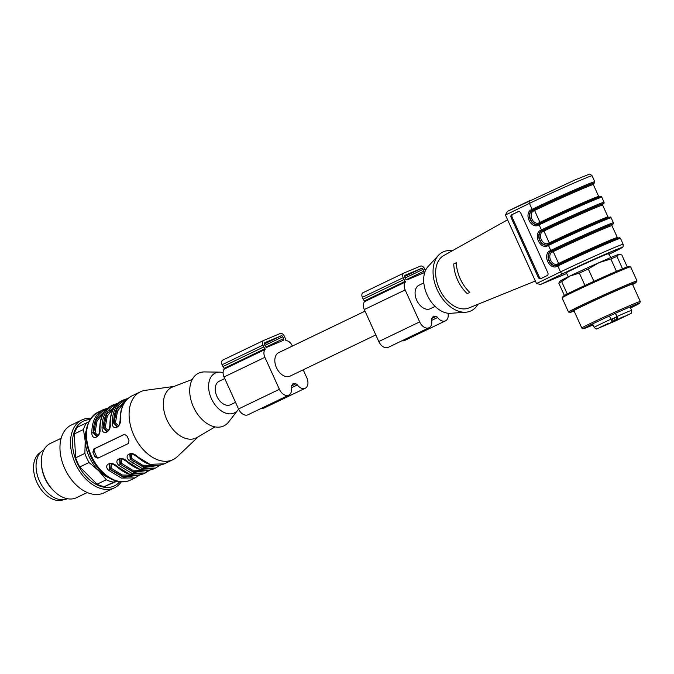 <?xml version="1.0" encoding="UTF-8"?>
<svg xmlns="http://www.w3.org/2000/svg" width="674" height="674" viewBox="0 0 674 674"><rect width="100%" height="100%" fill="white"/><g stroke="black" fill="none" stroke-linecap="round" stroke-linejoin="round"><path stroke-width="1.01" d="M365.022 311.161L278.75 352.62A13.042 8.585 64.3 0 0 276.475 367.701A13.042 8.585 64.3 0 0 290.047 376.134L375.797 334.927M423.828 282.903L419.017 285.212A13.042 8.585 64.3 0 0 416.743 300.292A13.042 8.585 64.3 0 0 430.315 308.726L435.126 306.417M423.87 271.209L423.036 269.381A1.508 0.994 64.3 0 0 421.503 268.395L405.04 275.295A1.508 0.994 64.3 0 0 405.015 275.312A1.508 0.994 64.3 0 0 404.745 277.048L405.579 278.876A1.508 0.994 64.3 0 0 407.113 279.862L423.575 272.962A1.508 0.994 64.3 0 0 423.601 272.953A1.508 0.994 64.3 0 0 423.87 271.209L406.22 279.693M448.008 313.242A9.032 5.948 -115.7 0 1 445.514 320.841A9.032 5.948 -115.7 0 1 437.594 317.513A2.511 1.651 64.3 0 0 435.901 316.485A18.569 12.216 -115.7 0 1 433.374 316.157A18.569 12.216 -115.7 0 1 431.899 318.162A2.511 1.651 64.3 0 0 431.537 320.057A9.032 5.948 -115.7 0 1 429.052 327.741A9.032 5.948 -115.7 0 1 419.658 321.902L405.15 289.93A7.524 4.954 -115.7 0 1 405.411 282.018L405.276 281.277A4.01 2.645 -115.7 0 1 404.055 279.516L403.229 277.688A4.01 2.645 -115.7 0 1 403.928 273.046A4.01 2.645 -115.7 0 1 404.004 273.012L420.466 266.112A4.01 2.645 -115.7 0 1 424.561 268.741L425.387 270.569A4.01 2.645 -115.7 0 1 425.437 270.678M445.514 320.841L404.653 340.48A9.032 5.948 -115.7 0 1 401.923 340.783M429.052 327.741L388.199 347.38A9.032 5.948 -115.7 0 1 378.796 341.541L364.297 309.56A7.524 4.954 -115.7 0 1 364.558 301.657L364.423 300.907A4.01 2.645 -115.7 0 1 363.202 299.146L362.368 297.327A4.01 2.645 -115.7 0 1 363.067 292.685A4.01 2.645 -115.7 0 1 363.151 292.642L403.844 273.088M283.594 338.618L282.768 336.789A1.508 0.994 64.3 0 0 281.235 335.804L264.772 342.704A1.508 0.994 64.3 0 0 264.739 342.721A1.508 0.994 64.3 0 0 264.478 344.456L265.312 346.284A1.508 0.994 64.3 0 0 266.845 347.27L283.307 340.37A1.508 0.994 64.3 0 0 283.333 340.362A1.508 0.994 64.3 0 0 283.594 338.618L265.952 347.102M303.19 369.824L306.813 377.811A9.032 5.948 -115.7 0 1 305.246 388.249A9.032 5.948 -115.7 0 1 297.327 384.921A2.511 1.651 64.3 0 0 295.633 383.894A18.569 12.216 -115.7 0 1 293.097 383.565A18.569 12.216 -115.7 0 1 291.631 385.57A2.511 1.651 64.3 0 0 291.261 387.466A9.032 5.948 -115.7 0 1 288.784 395.149A9.032 5.948 -115.7 0 1 279.39 389.311L264.882 357.338A7.524 4.954 -115.7 0 1 265.143 349.427L265.008 348.685A4.01 2.645 -115.7 0 1 263.787 346.925L262.953 345.096A4.01 2.645 -115.7 0 1 263.652 340.454A4.01 2.645 -115.7 0 1 263.736 340.421L280.199 333.52A4.01 2.645 -115.7 0 1 284.293 336.149L285.119 337.977A4.01 2.645 -115.7 0 1 285.624 340.041L286.105 340.64A7.524 4.954 -115.7 0 1 292.314 345.838L292.415 346.057M305.246 388.249L264.385 407.888A9.032 5.948 -115.7 0 1 261.647 408.191M288.784 395.149L247.931 414.788A9.032 5.948 -115.7 0 1 238.529 408.95L224.029 376.968A7.524 4.954 -115.7 0 1 224.29 369.066L224.156 368.316A4.01 2.645 -115.7 0 1 222.934 366.555L222.1 364.727A4.01 2.645 -115.7 0 1 222.799 360.093A4.01 2.645 -115.7 0 1 222.883 360.051L263.576 340.496M235.529 402.336L230.466 404.771A13.042 8.585 -115.7 0 1 217.079 396.725A13.042 8.585 -115.7 0 1 219.168 381.248L224.754 378.569M124.774 434.216L95.017 448.513A2.511 1.887 -112.7 0 0 94.352 451.614L96.424 456.188A2.511 1.887 -112.7 0 0 98.724 457.781M124.471 434.283L93.694 449.069L92.877 452.237L94.95 456.804L97.84 458.202L128.481 443.475L128.995 440.442L126.923 435.876L124.404 434.317M130.217 453.981L130.596 459.424L131.556 458.379L131.708 453.939M129.804 454.108L130.234 459.575L129.265 460.62L141.784 468.253L155.416 468.093L159.991 465.229M137.041 456.306L137.437 456.694C132.205 450.384 122.837 454.891 129.265 460.62M119.997 458.893L120.385 464.335L121.337 463.282L121.497 458.842M119.584 459.019L120.014 464.487L119.054 465.532L131.573 473.165L145.196 472.996L149.78 470.14M126.83 461.21L127.226 461.597C121.994 455.295 112.617 459.794 119.054 465.532M111.303 463.754L111.126 468.194L110.165 469.239L123.131 476.712L136.805 475.339M109.786 463.796L110.165 469.239L108.843 470.435L121.362 478.068L134.985 477.908L139.569 475.052M109.373 463.923L109.803 469.39L123.527 477.276L137.858 475.28M109.323 463.948C109.879 462.844 112.305 463.712 116.619 466.534C126.148 474.9 135.247 477.268 143.916 473.637L129.526 474.142L116.61 466.122M117.006 466.509C111.783 460.199 102.406 464.706 108.843 470.435M118.489 425.623L115.439 422.851L114.016 422.884L117.487 426.608M125.431 400.162C117.706 403.827 113.78 411.452 113.653 423.036L117.133 426.811M120.461 419.759L120.41 419.152C120.536 407.248 124.572 399.412 132.508 395.646M125.971 400.482L116.762 409.421L114.016 422.884L112.238 423.078C112.255 431.571 121.632 427.063 120.41 419.152M108.278 430.534L105.22 427.754L103.804 427.788L107.276 431.52M116.467 404.602L115.212 405.066C107.495 408.739 103.569 416.363 103.442 427.939L106.913 431.722M110.25 424.671L110.191 424.056C110.325 412.159 114.361 404.324 122.289 400.55M115.852 405.352L106.568 414.274L103.804 427.788L102.018 427.982C102.044 436.474 111.412 431.975 110.191 424.056M98.067 435.438L95.009 432.666L93.593 432.7L97.056 436.423M106.248 409.514L105.001 409.977C97.283 413.642 93.357 421.267 93.223 432.851L96.702 436.626M105.54 410.298L96.331 419.236L93.593 432.7L91.807 432.893C91.824 441.386 101.201 436.878 99.979 428.967L100.038 429.582M174.06 386.404L145.416 390.33A37.634 24.77 64.3 0 0 140.428 391.813A37.634 24.77 64.3 0 0 134.134 435.893A37.634 24.77 64.3 0 0 172.266 459.988A37.634 24.77 64.3 0 0 173.024 459.651A37.634 24.77 64.3 0 0 177.304 456.686L198.266 436.769M192.267 379.454L172.721 386.918A28.097 18.493 64.3 0 0 167.295 420.652A28.097 18.493 64.3 0 0 197.027 437.493L215.065 426.903M223.069 372.629A22.073 14.533 64.3 0 0 219.808 372.141L204.567 371.93A29.226 19.234 64.3 0 0 191.922 403.17A29.226 19.234 64.3 0 0 223.271 426.162A29.226 19.234 64.3 0 0 228.629 421.991L237.981 409.961A22.073 14.533 64.3 0 0 238.596 409.093M219.808 372.141A22.073 14.533 64.3 0 0 210.254 395.739A22.073 14.533 64.3 0 0 233.937 413.111A22.073 14.533 64.3 0 0 237.981 409.961M40.71 452.296A26.345 17.339 64.3 0 0 37.255 483.14A26.345 17.339 64.3 0 0 63.508 499.72M67.383 498.718A27.095 17.836 -115.7 0 1 57.408 498.971A27.095 17.836 -115.7 0 1 37.331 475.111A27.095 17.836 -115.7 0 1 43.92 449.887M87.258 492.517L76.482 497.698A30.103 19.816 -115.7 0 1 65.066 498.128A30.103 19.816 -115.7 0 1 54.156 491.236L53.044 490.15A27.095 17.836 -115.7 0 1 41.645 466.442L41.493 464.891A30.103 19.816 -115.7 0 1 50.398 443.425L61.182 438.252M54.156 491.236A30.103 19.816 -115.7 0 1 41.493 464.891M121.269 481.868A37.634 24.77 -115.7 0 1 114.47 487.791L103.914 492.863A37.634 24.77 -115.7 0 1 75.589 484.37A37.634 24.77 -115.7 0 1 71.318 425.024L81.866 419.953A37.634 24.77 -115.7 0 1 90.746 418.352M114.47 487.791A37.634 24.77 -115.7 0 1 86.137 479.298A37.634 24.77 -115.7 0 1 81.866 419.953M119.745 481.725A35.891 23.624 -115.7 0 1 87.376 477.799A35.891 23.624 -115.7 0 1 72.522 441.082A35.891 23.624 -115.7 0 1 89.895 419.624M116.214 481.009L104.394 486.561L117.082 481.236M104.394 486.561A35.124 23.118 -115.7 0 1 97.048 484.202L106.281 479.77L98.64 470.679L89.035 462.533L79.802 466.964L97.048 484.202M79.802 466.964A35.124 23.118 -115.7 0 1 75.656 457.831L84.89 453.391L85.168 440.981L83.483 429.523L74.258 433.955L75.656 457.831M74.258 433.955A35.124 23.118 -115.7 0 1 77.459 427.173L88.673 421.882M113.628 482.121A35.124 23.118 -115.7 0 1 106.281 479.77M89.035 462.533A35.124 23.118 -115.7 0 1 84.89 453.391M83.483 429.523A35.124 23.118 -115.7 0 1 86.693 422.741M133.064 461.488L133.005 463.678M108.876 477.782A32.613 21.467 -115.7 0 1 98.64 470.679A32.613 21.467 -115.7 0 1 85.168 440.981A32.613 21.467 -115.7 0 1 86.188 430.576M541.416 278.387A2.511 1.778 67.1 0 1 539.133 276.77L512.189 217.382A2.511 1.778 67.1 0 1 512.754 214.324L518.533 211.526M547.751 272.532A2.511 1.778 67.1 0 1 547.187 275.59L540.784 278.691A2.511 1.778 67.1 0 1 540.733 278.716A2.511 1.778 67.1 0 1 538.147 277.183L511.212 217.803A2.511 1.778 67.1 0 1 511.777 214.736L518.18 211.636A2.511 1.778 67.1 0 1 518.239 211.611A2.511 1.778 67.1 0 1 520.817 213.153L547.751 272.532M438.471 255.311L428.133 266.483A26.842 17.667 64.3 0 0 427.468 295.625A26.842 17.667 64.3 0 0 450.636 313.309L465.818 312.214A32.613 21.467 -115.7 0 1 437.662 290.721A32.613 21.467 -115.7 0 1 438.471 255.311A32.613 21.467 -115.7 0 1 443.543 251.739A32.613 21.467 -115.7 0 1 452.187 250.821M477.891 304.311A32.613 21.467 -115.7 0 1 465.818 312.214M507.589 219.791L443.711 255.572A29.092 19.15 64.3 0 0 439.751 289.719A29.092 19.15 64.3 0 0 468.885 307.967A29.092 19.15 64.3 0 0 469.028 307.908M469.803 292.398L467.217 293.645A30.414 20.018 -115.7 0 1 453.745 263.955L456.332 262.708A30.6 20.144 64.3 0 0 469.803 292.398M456.34 262.868L453.745 263.955M568.233 276.837L566.396 272.802A23.329 0.59 -24.4 0 1 579.943 266.045A23.329 0.59 -24.4 0 1 603.474 255.547A23.329 0.59 -24.4 0 1 608.892 253.525L610.72 257.561M529.916 200.481L507.412 211.383L505.433 215.031L536.512 283.543L540.556 284.47L563.186 273.509A37.634 0.952 -24.4 0 1 613.011 250.955A37.634 0.952 -24.4 0 1 609.195 254.199M630.552 307.951A30.861 0.784 155.6 0 0 639.677 303.19A30.861 0.784 155.6 0 0 639.677 303.174A30.861 0.784 155.6 0 0 611.251 315.205A30.861 0.784 155.6 0 0 583.473 328.668A30.861 0.784 155.6 0 0 583.49 328.676A30.861 0.784 155.6 0 0 593.078 324.944M601.082 327.109L599.843 327.716L601.082 327.109M600.719 326.957L601.435 326.62L600.719 326.957M614.241 318.12L615.278 320.403L616.963 319.602L615.926 317.319L611.166 319.501M615.926 317.319L611.074 319.291L612.11 321.574L611.714 321.97L613.256 321.313L612.219 319.029M615.278 320.403L613.256 321.313M626.011 315.651L627.46 315.011M626.07 315.786L627.494 315.095M614.511 321.094L615.834 320.504M614.595 321.296L615.901 320.664M600.256 327.37L608.285 323.764L601.494 326.721M600.264 327.396L601.553 326.848M608.892 323.141L602.91 325.921L608.892 323.141M624.756 316.123L619.044 318.634L624.756 316.123M619.027 319.206L625 316.418L619.027 319.206M603.163 326.216L608.875 323.705L603.163 326.216M627.359 314.985L625.969 315.651L627.359 314.985M628.522 314.413L628.058 314.598M616.508 319.948L610.534 322.728L616.508 319.948M616.963 319.602L617.359 319.206L616.322 316.923M615.564 313.258L617.932 318.886L617.359 319.206M612.11 321.574L609.406 316.047M583.49 328.676L581.831 328.053A32.108 0.809 -24.4 0 1 581.814 328.044A32.108 0.809 -24.4 0 1 610.72 314.033A32.108 0.809 -24.4 0 1 640.3 301.514A32.108 0.809 -24.4 0 1 640.3 301.531L639.677 303.19M640.3 301.514L632.423 284.15A32.108 0.809 155.6 0 0 614.966 291.261A32.108 0.809 155.6 0 0 583.676 305.592A32.108 0.809 155.6 0 0 573.936 310.68L581.814 328.044M632.591 284.521A35.891 0.91 155.6 0 0 635.852 282.642A35.891 0.91 155.6 0 0 617.005 290.25A35.891 0.91 155.6 0 0 581.376 306.56A35.891 0.91 155.6 0 0 570.541 312.264A35.891 0.91 155.6 0 0 574.105 311.051M635.852 282.642L637.023 281.016A37.634 0.952 155.6 0 0 637.04 280.957A37.634 0.952 155.6 0 0 616.575 289.289A37.634 0.952 155.6 0 0 579.91 306.089A37.634 0.952 155.6 0 0 568.502 312.054A37.634 0.952 155.6 0 0 568.553 312.07L570.541 312.264M637.04 280.957L630.611 266.803A37.634 0.952 155.6 0 0 630.561 266.778A37.634 0.952 155.6 0 0 609.456 275.439A37.634 0.952 155.6 0 0 573.481 291.926A37.634 0.952 155.6 0 0 562.091 297.841A37.634 0.952 155.6 0 0 562.074 297.891L568.502 312.054M630.561 266.778L628.572 266.584A35.891 0.91 155.6 0 0 608.437 274.84A35.891 0.91 155.6 0 0 574.13 290.57A35.891 0.91 155.6 0 0 563.262 296.206L562.091 297.841M627.267 266.946L621.816 254.932L618.783 254.368L616.946 256.432L622.549 268.783M616.946 256.432A35.124 0.885 155.6 0 0 610.855 258.984L598.975 262.666L588.292 268.985L593.904 281.353M616.457 271.352L610.855 258.984M584.956 285.464L579.345 273.096L569.901 276.028L561.653 281.606L567.255 293.948M588.292 268.985A35.124 0.885 155.6 0 0 579.345 273.096M561.653 281.606A35.124 0.885 155.6 0 0 558.805 283.156L560.027 281.151A32.613 0.826 155.6 0 1 569.901 276.028A32.613 0.826 155.6 0 1 598.975 262.666A32.613 0.826 155.6 0 1 618.783 254.368A32.613 0.826 155.6 0 1 619.372 254.233L619.802 254.275M564.391 295.465L558.805 283.156M405.167 277.974L423.036 269.381M404.585 276.525L421.503 268.395M431.596 320.403L437.594 317.513M431.646 318.524L435.901 316.485M378.796 341.541L419.658 321.902M364.297 309.56L405.15 289.93M364.558 301.657L405.411 282.018M364.423 300.907L405.276 281.277M363.202 299.146L404.055 279.516M362.368 297.327L403.229 277.688M264.899 345.383L282.768 336.789M264.318 343.934L281.235 335.804M291.328 387.811L297.327 384.921M291.379 385.932L295.633 383.894M238.529 408.95L279.39 389.311M224.029 376.968L264.882 357.338M224.29 369.066L265.143 349.427M224.156 368.316L265.008 348.685M222.934 366.555L263.787 346.925M222.1 364.727L262.953 345.096M93.694 449.069L95.017 448.513M96.424 456.188L94.95 456.804M94.352 451.614L92.877 452.237M154.936 465.464L142.711 465.203L131.556 458.379M158.28 465.464L143.958 467.453L130.596 459.424L143.554 466.897L157.227 465.523M129.753 454.124C130.301 453.029 132.736 453.897 137.041 456.719C146.578 465.085 155.677 467.453 164.346 463.822L149.957 464.327L137.437 456.694M144.725 470.368L132.5 470.115L121.337 463.282M148.137 470.326L133.781 472.373L120.385 464.335L133.342 471.808L147.016 470.435M119.542 459.036C120.09 457.941 122.516 458.8 126.83 461.623C136.359 469.989 145.466 472.356 154.127 468.733L139.745 469.239L127.226 461.597M134.505 475.28L122.289 475.018L111.126 468.194M148.558 470.317L144.918 473.114M124.589 402.311L117.503 411.106L115.439 422.851M127.925 398.502L124.361 399.564C116.4 403.338 112.373 411.174 112.238 423.078M114.369 407.214L107.292 416.01L105.22 427.754M102.018 427.982C102.153 416.085 106.189 408.25 114.117 404.484L117.714 403.414M129.711 480.444A37.634 24.77 64.3 0 0 130.47 480.099L129.644 480.469C122.12 483.309 114.26 481.784 106.054 475.903C99.819 471.236 94.798 464.984 91.007 457.149C82.439 436.213 84.722 421.25 97.873 412.269A37.634 24.77 64.3 0 0 91.571 456.34A37.634 24.77 64.3 0 0 129.711 480.444M95.009 432.666L97.073 420.921L104.158 412.126M107.495 408.318L103.931 409.379C95.978 413.162 91.942 420.989 91.807 432.893M99.979 428.967C100.114 417.063 104.141 409.236 112.078 405.462M539.133 276.77L538.147 277.183M512.189 217.382L511.212 217.803M512.754 214.324L511.777 214.736M612.076 224.712A38.637 0.977 155.6 0 0 593.002 232.235A38.637 0.977 155.6 0 0 552.174 250.947A1.003 0.708 64.2 0 1 553.236 251.587A37.634 0.952 -24.4 0 1 590.483 234.468A37.634 0.952 -24.4 0 1 611.967 225.689L617.35 237.568A37.634 0.952 155.6 0 0 595.867 246.347A37.634 0.952 155.6 0 0 558.628 263.467L557.44 264.039A6.521 4.617 67.1 0 1 550.591 260.113A6.521 4.617 67.1 0 1 552.057 252.16L553.236 251.587L558.628 263.467A1.003 0.708 -115.8 0 1 558.409 264.646M552.057 252.16A1.003 0.708 64.2 0 0 550.987 251.52L550.658 251.663A7.524 5.333 -112.9 0 0 548.914 260.72A7.524 5.333 -112.9 0 0 556.707 265.446A7.524 5.333 -112.9 0 0 556.834 265.387A7.524 5.333 67.1 0 1 549.192 260.459A7.524 5.333 67.1 0 1 550.987 251.52L552.174 250.947M557.44 264.039A1.003 0.708 -115.8 0 1 557.339 265.143M614.941 240.289A39.134 0.986 155.6 0 0 604.595 243.584A39.134 0.986 155.6 0 0 558.064 264.789A1.003 0.708 64.2 0 0 558.038 264.806L556.876 265.362A1.003 0.708 64.2 0 0 556.64 266.559A8.526 6.041 67.1 0 1 547.676 261.428A8.526 6.041 67.1 0 1 549.596 251.023A1.003 0.708 -115.8 0 0 550.658 251.663L551.846 251.09A39.134 0.986 -24.4 0 1 594.46 231.586A39.134 0.986 -24.4 0 1 611.992 224.838M556.707 265.446L558.038 264.806A1.003 0.708 64.2 0 0 557.828 265.986L556.64 266.559M551.846 251.09A1.003 0.708 -115.8 0 1 550.776 250.45A40.137 1.011 -24.4 0 1 590.508 232.193A40.137 1.011 -24.4 0 1 613.424 222.824L611.141 217.803A40.137 1.011 155.6 0 0 588.225 227.163A40.137 1.011 155.6 0 0 548.501 245.429L547.313 246.002A8.526 6.041 67.1 0 1 538.349 240.871A8.526 6.041 67.1 0 1 540.27 230.466L541.458 229.893A40.137 1.011 -24.4 0 1 581.182 211.636A40.137 1.011 -24.4 0 1 604.098 202.267L601.815 197.246A40.137 1.011 155.6 0 0 578.899 206.615A40.137 1.011 155.6 0 0 539.175 224.872L541.458 229.893A1.003 0.708 -115.8 0 0 542.519 230.533A39.134 0.986 -24.4 0 1 585.133 211.029A39.134 0.986 -24.4 0 1 602.666 204.281M549.596 251.023L550.776 250.45L548.501 245.429A1.003 0.708 64.2 0 1 548.712 244.249A1.003 0.708 64.2 0 0 548.712 244.249C563.22 237.189 591.368 224.501 603.238 219.665C615.092 215.141 608.327 217.702 611.141 217.803M620.468 238.352A40.137 1.011 155.6 0 0 597.552 247.72A40.137 1.011 155.6 0 0 557.828 265.986L560.515 271.917A40.137 1.011 -24.4 0 1 600.248 253.66A40.137 1.011 -24.4 0 1 623.164 244.291L620.468 238.352C617.645 238.259 624.419 235.698 612.556 240.222C600.694 245.058 572.538 257.746 558.038 264.806M540.556 284.47L566.716 273.501L540.674 284.411M536.512 283.543L560.515 271.917A2.511 1.769 64.2 0 0 563.186 273.509M596.288 199.175A39.134 0.986 155.6 0 0 585.942 202.478A39.134 0.986 155.6 0 0 539.411 223.684A1.003 0.708 64.2 0 0 539.175 224.872L537.995 225.445A8.526 6.041 67.1 0 1 529.031 220.314A8.526 6.041 67.1 0 1 530.944 209.917L532.131 209.344A40.137 1.011 -24.4 0 1 571.855 191.079A40.137 1.011 -24.4 0 1 594.771 181.71L592.084 175.779A40.137 1.011 155.6 0 0 569.168 185.139A40.137 1.011 155.6 0 0 529.435 203.405L532.131 209.344A1.003 0.708 -115.8 0 0 533.201 209.976A39.134 0.986 -24.4 0 1 575.807 190.472A39.134 0.986 -24.4 0 1 593.339 183.724M530.034 200.431A2.511 1.769 -115.8 0 0 529.975 200.456A2.511 1.769 -115.8 0 0 529.435 203.405L505.433 215.031M602.75 204.155A38.637 0.977 155.6 0 0 583.676 211.678A38.637 0.977 155.6 0 0 542.848 230.398A1.003 0.708 64.2 0 1 543.918 231.03L549.302 242.91L548.114 243.483A6.521 4.617 67.1 0 1 541.264 239.556A6.521 4.617 67.1 0 1 542.73 231.603L543.918 231.03A37.634 0.952 -24.4 0 1 581.156 213.911A37.634 0.952 -24.4 0 1 602.64 205.132L608.032 217.011A37.634 0.952 155.6 0 0 586.549 225.79A37.634 0.952 155.6 0 0 549.302 242.91A1.003 0.708 -115.8 0 1 549.091 244.089M548.114 243.483A1.003 0.708 -115.8 0 1 548.021 244.586M548.695 244.258L547.558 244.814A7.524 5.333 67.1 0 1 539.866 239.902A7.524 5.333 67.1 0 1 541.66 230.971L541.34 231.106A7.524 5.333 -112.9 0 0 539.588 240.163A7.524 5.333 -112.9 0 0 547.381 244.889A7.524 5.333 -112.9 0 0 547.515 244.831M542.73 231.603A1.003 0.708 64.2 0 0 541.66 230.971L542.848 230.398M605.614 219.732A39.134 0.986 155.6 0 0 595.268 223.027A39.134 0.986 155.6 0 0 548.737 244.241L547.532 244.822A1.003 0.708 64.2 0 0 547.313 246.002M540.27 230.466A1.003 0.708 -115.8 0 0 541.34 231.106L542.519 230.533M539.764 223.532A1.003 0.708 64.2 0 0 539.975 222.353L534.592 210.473A37.634 0.952 -24.4 0 1 571.83 193.362A37.634 0.952 -24.4 0 1 593.314 184.575L598.706 196.454A37.634 0.952 155.6 0 0 577.222 205.233A37.634 0.952 155.6 0 0 539.975 222.353L538.796 222.926A6.521 4.617 67.1 0 1 531.938 219.008A6.521 4.617 67.1 0 1 533.404 211.055L534.592 210.473A1.003 0.708 -115.8 0 0 533.522 209.841L532.342 210.414A1.003 0.708 -115.8 0 1 533.404 211.055M593.423 183.598A38.637 0.977 155.6 0 0 574.349 191.13A38.637 0.977 155.6 0 0 533.522 209.841M538.694 224.029A1.003 0.708 64.2 0 0 538.796 222.926M539.369 223.701L538.231 224.257A7.524 5.333 67.1 0 1 530.539 219.345A7.524 5.333 67.1 0 1 532.342 210.414L532.013 210.549A7.524 5.333 -112.9 0 0 530.261 219.606A7.524 5.333 -112.9 0 0 538.054 224.332A7.524 5.333 -112.9 0 0 538.189 224.273A1.003 0.708 64.2 0 0 537.995 225.445M530.944 209.917A1.003 0.708 -115.8 0 0 532.013 210.549L533.201 209.976M538.231 224.257A1.003 0.708 64.2 0 0 538.206 224.265L539.394 223.692A1.003 0.708 64.2 0 0 539.394 223.692C553.893 216.64 582.041 203.944 593.912 199.108C605.766 194.584 599.001 197.145 601.815 197.246M611.773 321.667L617.932 318.886M610.863 319.257A20.574 0.522 155.6 0 0 594.19 327.387C595.892 328.853 596.785 329.333 596.861 328.845L615.876 320.799L630.754 313.553C631.277 313.823 631.572 312.77 631.656 310.385A20.574 0.522 155.6 0 0 617.022 316.468M617.898 318.912L615.379 313.343M363.067 292.685L403.928 273.046M222.799 360.093L263.652 340.454M142.694 468.481L144.152 465.641M140.428 391.813L131.742 395.983C124.067 400.095 120.199 407.913 120.141 419.447C120.014 423.415 118.995 425.884 117.074 426.836M123.578 399.909L121.531 400.895C113.855 404.998 109.98 412.825 109.929 424.359C109.803 428.327 108.784 430.787 106.863 431.739M109.23 410.137L112.853 409.851M113.358 404.821L111.32 405.807C103.636 409.91 99.769 417.728 99.71 429.262C99.592 433.239 98.564 435.699 96.643 436.651M130.47 480.099L135.744 477.563M143.916 473.637L145.963 472.659M154.127 468.733L156.174 467.748M164.346 463.822L173.024 459.651M97.873 412.269L103.147 409.733M468.885 307.967L535.358 280.999M612.127 224.653L611.967 225.689M618.243 238.124L617.35 237.568M611.984 224.846L613.357 223.802L613.424 222.824M608.849 254.368L622.119 247.594C622.894 247.72 623.239 246.617 623.164 244.291M608.917 217.567L608.032 217.011M602.809 204.096L602.64 205.132M602.666 204.289L604.03 203.245L604.098 202.267M593.314 184.575L593.482 183.539M598.706 196.454L599.599 197.019M593.339 183.732L594.712 182.696L594.771 181.71M507.412 211.383L575.032 179.924L588.899 174.381C589.337 173.732 590.399 174.195 592.084 175.779M592.598 323.882L594.19 327.387M630.072 306.889L631.656 310.385"/></g></svg>
